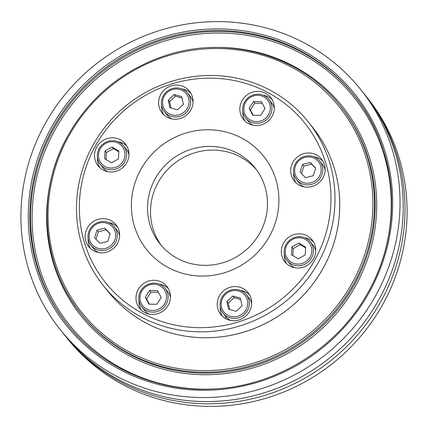 <?xml version="1.0" encoding="UTF-8"?>
<svg xmlns="http://www.w3.org/2000/svg" width="428" height="428" viewBox="0 0 428 428"><rect width="100%" height="100%" fill="white"/><g stroke="black" fill="none" stroke-linecap="round" stroke-linejoin="round"><path stroke-width="0.64" d="M308.262 121.857A131.15 126.255 141.4 0 1 318.721 261.743A131.15 126.255 141.4 0 1 103.223 285.439A131.15 126.255 141.4 0 1 92.764 145.552A131.15 126.255 141.4 0 1 308.262 121.857L312.98 127.774A131.15 126.255 141.4 0 1 327.912 258.758A131.15 126.255 141.4 0 1 217.429 337.216A131.15 126.255 141.4 0 1 107.942 291.356A131.15 126.255 -38.6 0 0 323.44 267.661A131.15 126.255 -38.6 0 0 312.98 127.774L312.996 127.79A131.15 126.255 141.4 0 1 312.996 127.79A131.15 126.255 141.4 0 1 327.923 258.779A131.15 126.255 141.4 0 1 217.445 337.237A131.15 126.255 141.4 0 1 107.958 291.377A131.15 126.255 141.4 0 1 107.952 291.366M225.706 316.501A9.791 9.427 141.4 0 1 225.16 318.368M112.2 223.518A9.791 9.427 141.4 0 1 111.713 224.315M128.7 151.143A9.791 9.427 141.4 0 1 127.335 150.763M121.424 143.728A9.791 9.427 141.4 0 1 121.295 142.561M121.44 143.738A9.791 9.427 141.4 0 1 121.311 142.567M95.182 146.365A127.651 122.889 -38.6 0 0 144.011 314.12A127.651 122.889 -38.6 0 0 315.115 259.454A127.651 122.889 -38.6 0 0 266.291 91.694A127.651 122.889 -38.6 0 0 95.182 146.365M322.974 177.823A17.489 16.836 -38.6 0 0 321.578 159.168A17.489 16.836 -38.6 0 0 292.848 162.33A17.489 16.836 -38.6 0 0 294.239 180.98A17.489 16.836 -38.6 0 0 322.974 177.823M322.921 161.126A17.489 16.836 -38.6 0 0 314.066 156.878M313.612 258.678A17.489 16.836 -38.6 0 0 312.215 240.028A17.489 16.836 -38.6 0 0 283.48 243.184A17.489 16.836 -38.6 0 0 284.877 261.84A17.489 16.836 -38.6 0 0 313.612 258.678M313.558 241.986A17.489 16.836 -38.6 0 0 304.704 237.733M249.535 311.402A17.489 16.836 -38.6 0 0 248.144 292.752A17.489 16.836 -38.6 0 0 219.409 295.909A17.489 16.836 -38.6 0 0 220.805 314.564A17.489 16.836 -38.6 0 0 249.535 311.402M249.481 294.71A17.489 16.836 -38.6 0 0 240.632 290.457M168.284 305.111A17.489 16.836 -38.6 0 0 166.893 286.46A17.489 16.836 -38.6 0 0 138.158 289.617A17.489 16.836 -38.6 0 0 139.555 308.267A17.489 16.836 -38.6 0 0 168.284 305.111M168.231 288.413A17.489 16.836 -38.6 0 0 159.382 284.165M117.454 243.484A17.489 16.836 -38.6 0 0 116.058 224.834A17.489 16.836 -38.6 0 0 87.328 227.996A17.489 16.836 -38.6 0 0 88.719 246.646A17.489 16.836 -38.6 0 0 117.454 243.484M117.4 226.792A17.489 16.836 -38.6 0 0 108.552 222.539M126.816 162.629A17.489 16.836 -38.6 0 0 125.425 143.979A17.489 16.836 -38.6 0 0 96.691 147.136A17.489 16.836 -38.6 0 0 98.087 165.791A17.489 16.836 -38.6 0 0 126.816 162.629M126.763 145.937A17.489 16.836 -38.6 0 0 117.914 141.684M190.893 109.905A17.489 16.836 -38.6 0 0 189.497 91.255A17.489 16.836 -38.6 0 0 160.762 94.411A17.489 16.836 -38.6 0 0 162.159 113.067A17.489 16.836 -38.6 0 0 190.893 109.905M190.834 93.213A17.489 16.836 -38.6 0 0 181.986 88.96M272.144 116.197A17.489 16.836 -38.6 0 0 270.747 97.547A17.489 16.836 -38.6 0 0 242.013 100.708A17.489 16.836 -38.6 0 0 243.409 119.359A17.489 16.836 -38.6 0 0 272.144 116.197M272.085 99.505A17.489 16.836 -38.6 0 0 263.236 95.251M269.624 236.058A74.841 72.048 -38.6 0 0 240.996 137.704A74.841 72.048 -38.6 0 0 140.678 169.756A74.841 72.048 -38.6 0 0 169.306 268.115A74.841 72.048 -38.6 0 0 269.624 236.058M259.935 232.821A60.851 58.583 -38.6 0 0 255.077 167.915A60.851 58.583 -38.6 0 0 155.091 178.909A60.851 58.583 -38.6 0 0 159.944 243.821A60.851 58.583 -38.6 0 0 259.935 232.821M256.516 169.798A60.851 58.583 -38.6 0 0 158.039 182.612A60.851 58.583 -38.6 0 0 161.458 245.635M242.842 111.526A17.489 16.836 -38.6 0 0 245.019 121.097M161.591 105.234A17.489 16.836 -38.6 0 0 163.769 114.806M97.514 157.959A17.489 16.836 -38.6 0 0 99.697 167.53M88.152 238.813A17.489 16.836 -38.6 0 0 90.335 248.384M138.982 300.435A17.489 16.836 -38.6 0 0 141.165 310.011M220.233 306.732A17.489 16.836 -38.6 0 0 222.416 316.303M284.31 254.007A17.489 16.836 -38.6 0 0 286.487 263.578M293.672 173.147A17.489 16.836 -38.6 0 0 295.85 182.724M256.442 121.611A13.466 12.963 -38.6 0 0 270.336 108.594A13.466 12.963 -38.6 0 0 257.715 95.294A13.466 12.963 -38.6 0 0 243.821 108.311A13.466 12.963 -38.6 0 0 256.442 121.611M258.014 94.219A14.862 14.311 141.4 0 1 268.934 99.478A14.862 14.311 141.4 0 1 270.298 114.998A14.862 14.311 141.4 0 1 256.613 123.275A14.862 14.311 141.4 0 1 245.693 118.016A14.862 14.311 141.4 0 1 244.335 102.495A14.862 14.311 141.4 0 1 258.014 94.219M274.305 108.364A14.862 14.311 -38.6 0 0 271.646 102.881L268.934 99.478M262.262 103.319L254.762 103.239L250.455 110.033L253.221 115.25M261.385 101.661L253.435 101.575L249.128 108.364L252.771 115.244L260.722 115.33L265.028 108.535L261.385 101.661M254.762 103.239L253.435 101.575M250.455 110.033L249.128 108.364M245.693 118.016L248.411 121.418A14.862 14.311 -38.6 0 0 253.167 125.227M184.752 111.564A13.466 12.963 -38.6 0 0 185.65 92.956A13.466 12.963 -38.6 0 0 166.904 92.753A13.466 12.963 -38.6 0 0 166.005 111.366A13.466 12.963 -38.6 0 0 184.752 111.564M166.214 92.073A14.862 14.311 141.4 0 1 187.683 93.186A14.862 14.311 141.4 0 1 185.913 112.837A14.862 14.311 141.4 0 1 164.443 111.724A14.862 14.311 141.4 0 1 166.214 92.073M193.055 102.073A14.862 14.311 -38.6 0 0 190.396 96.589L187.683 93.186M182.023 98.017L175.464 96.177L169.574 101.698L170.959 107.968M174.137 94.513L168.247 100.034L169.937 107.679L177.518 109.803L183.409 104.288L181.718 96.637L174.137 94.513L175.464 96.177M169.574 101.698L168.247 100.034M164.443 111.724L167.161 115.127A14.862 14.311 -38.6 0 0 171.917 118.936M125.008 155.027A13.466 12.963 -38.6 0 0 112.387 141.727A13.466 12.963 -38.6 0 0 98.499 154.743A13.466 12.963 -38.6 0 0 111.12 168.044A13.466 12.963 -38.6 0 0 125.008 155.027M97.354 155.022A14.862 14.311 141.4 0 1 107.61 141.486A14.862 14.311 141.4 0 1 123.606 145.911A14.862 14.311 141.4 0 1 126.624 155.337A14.862 14.311 141.4 0 1 116.368 168.873A14.862 14.311 141.4 0 1 100.371 164.448A14.862 14.311 141.4 0 1 97.354 155.022M128.983 154.797A14.862 14.311 -38.6 0 0 126.324 149.313L123.606 145.911M118.791 151.854L113.463 148.655L106.385 152.529L106.048 159.58M105.058 150.865L104.678 158.756L111.371 162.779L118.449 158.906L118.829 151.009L112.136 146.991L105.058 150.865L106.385 152.529M113.463 148.655L112.136 146.991M100.371 164.448L103.084 167.851A14.862 14.311 -38.6 0 0 107.845 171.66M112.216 226.535A13.466 12.963 -38.6 0 0 93.465 226.332A13.466 12.963 -38.6 0 0 92.566 244.944A13.466 12.963 -38.6 0 0 111.317 245.148A13.466 12.963 -38.6 0 0 112.216 226.535M91.785 246.196A14.862 14.311 141.4 0 1 91.009 245.308A14.862 14.311 141.4 0 1 93.229 225.24A14.862 14.311 141.4 0 1 113.468 225.877A14.862 14.311 141.4 0 1 114.244 226.765A14.862 14.311 141.4 0 1 112.024 246.828A14.862 14.311 141.4 0 1 91.785 246.196M91.009 245.308L93.721 248.711A14.862 14.311 -38.6 0 0 94.497 249.599A14.862 14.311 -38.6 0 0 98.477 252.52M110.108 233.977L106.144 229.804L98.365 231.762L96 239.166M94.609 237.701L99.965 243.345L107.744 241.381L110.173 233.779L104.817 228.14L97.038 230.098L94.609 237.701M98.365 231.762L97.038 230.098M106.144 229.804L104.817 228.14M119.615 235.651A14.862 14.311 -38.6 0 0 116.962 230.168L114.244 226.765M153.861 284.203A13.466 12.963 -38.6 0 0 139.967 297.219A13.466 12.963 -38.6 0 0 152.587 310.525A13.466 12.963 -38.6 0 0 166.481 297.508A13.466 12.963 -38.6 0 0 153.861 284.203M152.759 312.189A14.862 14.311 141.4 0 1 141.839 306.93A14.862 14.311 141.4 0 1 140.475 291.409A14.862 14.311 141.4 0 1 154.16 283.133A14.862 14.311 141.4 0 1 165.08 288.392A14.862 14.311 141.4 0 1 166.439 303.912A14.862 14.311 141.4 0 1 152.759 312.189M141.839 306.93L144.557 310.332A14.862 14.311 -38.6 0 0 149.313 314.141M158.408 292.228L150.907 292.147L146.601 298.942L149.367 304.164M148.917 304.158L156.867 304.244L161.174 297.449L157.531 290.569L149.575 290.484L145.269 297.278L148.917 304.158M146.601 298.942L145.269 297.278M150.907 292.147L149.575 290.484M170.451 297.278A14.862 14.311 -38.6 0 0 167.792 291.794L165.08 288.392M225.551 294.25A13.466 12.963 -38.6 0 0 224.652 312.863A13.466 12.963 -38.6 0 0 243.398 313.061A13.466 12.963 -38.6 0 0 244.297 294.453A13.466 12.963 -38.6 0 0 225.551 294.25M244.559 314.334A14.862 14.311 141.4 0 1 223.09 313.221A14.862 14.311 141.4 0 1 224.861 293.571A14.862 14.311 141.4 0 1 246.33 294.683A14.862 14.311 141.4 0 1 244.559 314.334M223.09 313.221L225.807 316.624A14.862 14.311 -38.6 0 0 230.564 320.433M240.67 299.514L234.111 297.674L228.22 303.195L229.606 309.465M236.165 311.3L242.055 305.779L240.365 298.134L232.784 296.01L226.894 301.531L228.579 309.177L236.165 311.3M228.22 303.195L226.894 301.531M234.111 297.674L232.784 296.01M251.701 303.57A14.862 14.311 -38.6 0 0 249.043 298.086L246.33 294.683M285.289 250.787A13.466 12.963 -38.6 0 0 297.909 264.092A13.466 12.963 -38.6 0 0 311.803 251.076A13.466 12.963 -38.6 0 0 299.183 237.77A13.466 12.963 -38.6 0 0 285.289 250.787M313.419 251.386A14.862 14.311 141.4 0 1 303.163 264.921A14.862 14.311 141.4 0 1 287.167 260.497A14.862 14.311 141.4 0 1 284.149 251.07A14.862 14.311 141.4 0 1 294.405 237.535A14.862 14.311 141.4 0 1 310.402 241.959A14.862 14.311 141.4 0 1 313.419 251.386M287.167 260.497L289.879 263.899A14.862 14.311 -38.6 0 0 294.635 267.709M305.581 247.903L300.258 244.704L293.18 248.577L292.838 255.628M305.244 254.954L305.624 247.058L298.926 243.04L291.853 246.913L291.468 254.804L298.166 258.828L305.244 254.954M293.18 248.577L291.853 246.913M300.258 244.704L298.926 243.04M315.773 250.845A14.862 14.311 -38.6 0 0 313.114 245.362L310.402 241.959M298.086 179.279A13.466 12.963 -38.6 0 0 316.832 179.482A13.466 12.963 -38.6 0 0 317.731 160.869A13.466 12.963 -38.6 0 0 298.985 160.671A13.466 12.963 -38.6 0 0 298.086 179.279M318.988 160.211A14.862 14.311 141.4 0 1 319.764 161.099A14.862 14.311 141.4 0 1 317.544 181.167A14.862 14.311 141.4 0 1 297.305 180.53A14.862 14.311 141.4 0 1 296.529 179.642A14.862 14.311 141.4 0 1 298.749 159.58A14.862 14.311 141.4 0 1 318.988 160.211M296.529 179.642L299.242 183.045A14.862 14.311 -38.6 0 0 300.017 183.933A14.862 14.311 -38.6 0 0 303.998 186.854M325.136 169.991A14.862 14.311 -38.6 0 0 322.482 164.507L319.764 161.099M315.629 168.311L311.664 164.138L303.885 166.096L301.521 173.501M315.687 168.113L310.337 162.474L302.559 164.432L300.13 172.035L305.485 177.679L313.264 175.715L315.687 168.113M311.664 164.138L310.337 162.474M303.885 166.096L302.559 164.432M60.139 329.528L63.349 333.546A192.322 185.147 -38.6 0 0 379.363 298.798A192.322 185.147 -38.6 0 0 364.019 93.662L360.815 89.645A192.322 185.147 -38.6 0 0 44.801 124.393A192.322 185.147 -38.6 0 0 60.139 329.528A192.322 185.147 -38.6 0 0 376.153 294.774A192.322 185.147 -38.6 0 0 360.815 89.645M64.237 334.653A192.322 185.147 -38.6 0 0 65.12 335.766L67.185 338.355A192.322 185.147 -38.6 0 0 383.199 303.607A192.322 185.147 -38.6 0 0 367.861 98.472L365.79 95.883A192.322 185.147 -38.6 0 0 364.902 94.775M65.12 335.766A192.322 185.147 -38.6 0 0 381.129 301.012A192.322 185.147 -38.6 0 0 365.79 95.883M369.728 291.468A184.859 177.962 -38.6 0 0 299.017 48.53A184.859 177.962 -38.6 0 0 51.226 127.699A184.859 177.962 -38.6 0 0 121.937 370.637A184.859 177.962 -38.6 0 0 369.728 291.468M368.802 291.163A183.526 176.678 -38.6 0 0 354.165 95.407A183.526 176.678 -38.6 0 0 52.601 128.571A183.526 176.678 -38.6 0 0 67.239 324.322C101.27 367.582 157.311 392.321 213.668 388.95C277.06 386.147 338.484 347.402 368.781 291.11C403.802 229.135 397.789 148.703 354.165 95.407M354.539 95.877A183.526 176.678 -38.6 0 0 53.35 129.513A183.526 176.678 -38.6 0 0 67.613 324.793M384.735 252.247A182.194 175.394 -38.6 0 0 279.762 43.923A182.194 175.394 -38.6 0 0 54.725 130.385A182.194 175.394 -38.6 0 0 213.401 388.966M52.885 172.329A167.45 161.201 -38.6 0 0 148.655 364.554A167.45 161.201 -38.6 0 0 355.925 285.262A167.45 161.201 -38.6 0 0 209.153 47.652M340.554 106.267C301.045 55.346 227.899 34.331 164.834 55.758C122.221 70.294 89.805 97.119 67.581 136.232C35.882 192.322 41.323 265.173 80.849 313.467L81.598 314.403A166.118 159.917 -38.6 0 0 354.555 284.39A166.118 159.917 -38.6 0 0 341.303 107.209L340.554 106.267A166.118 159.917 -38.6 0 1 353.801 283.448A166.118 159.917 -38.6 0 1 80.849 313.467A166.118 159.917 -38.6 0 1 67.603 136.286M352.431 282.576A164.78 158.633 -38.6 0 0 289.403 66.019A164.78 158.633 -38.6 0 0 68.523 136.591A164.78 158.633 -38.6 0 0 131.551 353.148A164.78 158.633 -38.6 0 0 352.431 282.576M107.958 291.377L103.223 285.439"/></g></svg>
